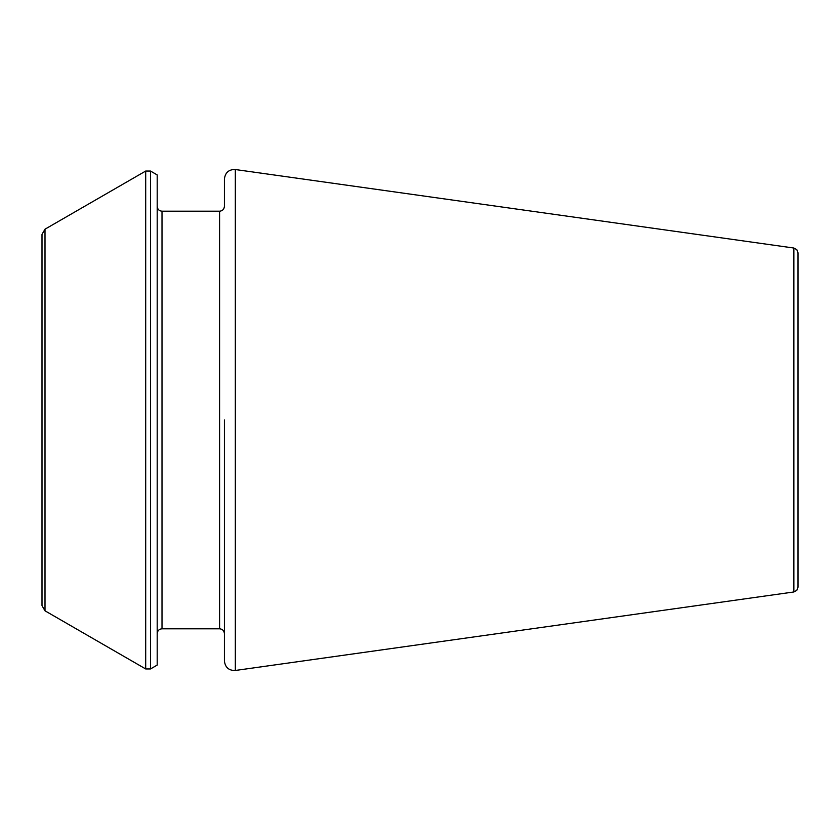 <?xml version="1.0" encoding="UTF-8"?>
<svg xmlns="http://www.w3.org/2000/svg" width="840" height="840" viewBox="0 0 840 840"><rect width="100%" height="100%" fill="white"/><g stroke="black" fill="none" stroke-linecap="round" stroke-linejoin="round"><path stroke-width="1.26" d="M224.396 420L224.396 660.954C225.246 667.475 228.89 670.646 235.337 670.467L235.337 169.533C228.89 169.355 225.246 172.526 224.396 179.046L224.396 206.399C224.091 209.339 222.484 210.945 219.597 211.197L219.597 628.803C222.484 629.055 224.091 630.662 224.396 633.601M150.497 171.045L157.196 174.919L157.196 665.081L150.497 668.955L145.698 668.955L145.698 171.045L150.497 171.045L150.497 668.955M45.003 610.817L42 605.63L42 234.371L45.003 229.184L45.003 610.817L145.698 668.955M793.863 591.969L793.863 248.031L796.803 249.617L798 252.788L798 587.212L796.803 590.384L793.863 591.969L235.337 670.467M219.597 211.197L162.005 211.197L162.005 628.803C159.107 629.055 157.511 630.662 157.196 633.601M219.597 628.803L162.005 628.803M162.005 211.197C159.107 210.945 157.511 209.339 157.196 206.399M45.003 229.184L145.698 171.045M793.863 248.031L235.337 169.533"/></g></svg>
